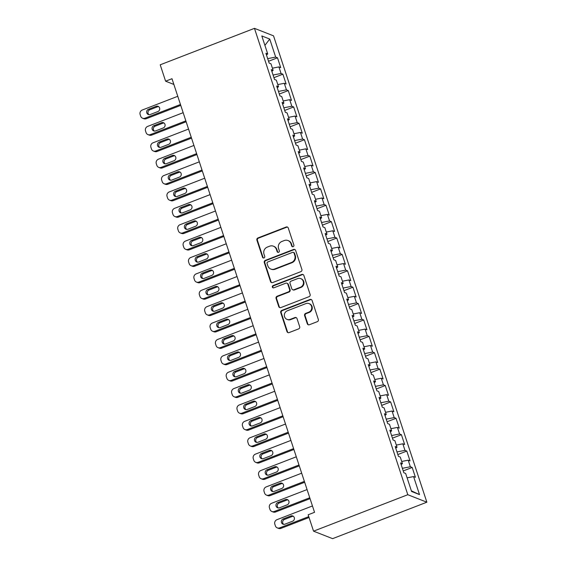 <?xml version="1.0" encoding="UTF-8"?>
<svg xmlns="http://www.w3.org/2000/svg" width="567" height="567" viewBox="0 0 567 567"><rect width="100%" height="100%" fill="white"/><g stroke="black" fill="none" stroke-linecap="round" stroke-linejoin="round"><path stroke-width="0.85" d="M293.16 246.666A1.212 1.148 -68.6 0 0 293.89 245.114L288.27 228.026A1.729 1.644 -68.6 0 0 286.172 227.02L257.95 237.942A1.729 1.644 -68.6 0 0 256.908 240.153L262.528 257.241A1.212 1.148 -68.6 0 0 263.995 257.942A1.212 1.148 -68.6 0 0 264.725 256.397L263.995 254.186A5.535 5.259 -68.6 0 1 267.319 247.092L269.672 246.184A5.535 5.259 -68.6 0 1 276.384 249.395L277.114 251.606A1.212 1.148 -68.6 0 0 278.581 252.308A1.212 1.148 -68.6 0 0 279.304 250.756L278.581 248.544A5.535 5.259 -68.6 0 1 281.905 241.457L284.258 240.543A5.535 5.259 -68.6 0 1 290.97 243.753L291.693 245.965A1.212 1.148 -68.6 0 0 293.16 246.666M307.279 323.743A1.729 1.644 -68.6 0 0 309.376 324.742L317.293 321.68A1.729 1.644 -68.6 0 0 318.335 319.462L312.098 300.482A1.729 1.644 -68.6 0 0 310 299.482L281.771 310.397A1.729 1.644 -68.6 0 0 280.736 312.615L286.973 331.596A1.729 1.644 -68.6 0 0 289.071 332.595L298.639 328.895A1.729 1.644 -68.6 0 0 299.674 326.684L297.002 318.562A1.729 1.644 -68.6 0 0 294.911 317.555L290.162 319.391A4.628 4.394 -68.6 0 1 284.322 315.096A4.628 4.394 -68.6 0 1 287.334 310.787L305.918 303.6A4.628 4.394 -68.6 0 1 311.758 307.895A4.628 4.394 -68.6 0 1 308.746 312.204L305.648 313.402A1.729 1.644 -68.6 0 0 304.607 315.621L307.279 323.743L307.796 323.941A1.729 1.644 -68.6 0 0 308.483 324.82M313.544 531.166L407.801 494.715L426.859 502.199L332.609 538.65L313.544 531.166L308.157 514.779L314.543 512.306L171.992 78.721L165.599 81.194L173.871 84.44M165.599 81.194L160.213 64.801L254.463 28.35L407.801 494.715M300.85 271.657A1.729 1.644 -68.6 0 0 301.892 269.438L295.648 250.465A1.729 1.644 -68.6 0 0 293.55 249.459L265.328 260.373A1.729 1.644 -68.6 0 0 264.286 262.592L270.53 281.572A1.729 1.644 -68.6 0 0 272.621 282.572L300.85 271.657M303.869 275.47L310.114 294.45A1.729 1.644 -68.6 0 1 309.072 296.669L280.849 307.583A1.729 1.644 -68.6 0 1 278.751 306.584L276.079 298.462A1.729 1.644 -68.6 0 1 277.121 296.243L288.568 291.821A1.729 1.644 -68.6 0 0 289.602 289.602L287.83 284.216A1.729 1.644 -68.6 0 0 285.74 283.209L273.818 287.823A1.212 1.148 -68.6 0 1 272.295 286.696A1.212 1.148 -68.6 0 1 273.081 285.57L301.772 274.471A1.729 1.644 -68.6 0 1 303.869 275.47M426.859 502.199L273.528 35.834L254.463 28.35M268.538 61.264L277.497 57.799L275.668 57.083L269.743 39.059L261.805 35.941L267.737 53.964L265.909 53.248L269.141 63.079L270.969 63.802L273.124 70.351L271.295 69.635L274.527 79.465L276.356 80.188L278.51 86.744L276.682 86.021L279.914 95.851L281.742 96.574L283.897 103.13L282.068 102.407L285.3 112.238L287.129 112.961L289.283 119.517L287.455 118.794L290.687 128.624L292.515 129.347L294.67 135.903L292.841 135.18L296.073 145.017L297.909 145.733L300.063 152.289L298.228 151.566L301.467 161.404L303.295 162.119L305.45 168.675L303.621 167.952L306.853 177.79L308.682 178.506L310.836 185.062L309.008 184.339L312.24 194.176L314.068 194.892L316.223 201.448L314.394 200.725L317.626 210.563L319.455 211.278L321.609 217.834L319.781 217.111L323.013 226.949L324.841 227.665L326.996 234.221L325.167 233.505L328.399 243.335L330.228 244.051L332.39 250.607L330.554 249.891L333.793 259.721L335.621 260.437L337.776 266.993L335.947 266.277L339.179 276.108L341.008 276.824L343.163 283.38L341.334 282.664L344.566 292.494L346.394 293.21L348.549 299.766L346.721 299.05L349.952 308.88L351.781 309.596L353.936 316.152L352.107 315.436L355.339 325.267L357.167 325.982L359.322 332.538L357.493 331.823L360.725 341.653L362.554 342.369L364.709 348.925L362.88 348.209L366.112 358.039L367.948 358.755L370.102 365.311L368.274 364.595L371.505 374.426L373.334 375.141L375.489 381.697L373.66 380.981L376.892 390.812L378.721 391.528L380.875 398.084L379.047 397.368L382.278 407.198L384.107 407.914L386.262 414.47L384.433 413.754L387.665 423.584L389.494 424.3L391.648 430.856L389.82 430.14L393.051 439.971L394.88 440.694L397.035 447.243L395.206 446.527L398.438 456.357L400.274 457.08L402.428 463.629L400.6 462.913L403.832 472.743L405.66 473.466L411.585 491.49L419.516 494.601L411.373 490.845M277.497 57.799L280.729 67.629L278.9 66.913L281.055 73.469L273.067 75.042M273.932 77.651L282.883 74.185L281.055 73.469M282.883 74.185L286.122 84.022L284.287 83.299L286.448 89.855L278.461 91.429M279.318 94.037L288.277 90.571L286.448 89.855M288.277 90.571L291.509 100.409L289.68 99.686L291.835 106.242L283.847 107.815M284.705 110.423L293.663 106.957L291.835 106.242M293.663 106.957L296.895 116.795L295.067 116.072L297.221 122.628L289.234 124.201M290.091 126.81L299.05 123.344L297.221 122.628M299.05 123.344L302.282 133.181L300.453 132.458L302.608 139.014L294.62 140.588M295.478 143.196L304.436 139.73L302.608 139.014M304.436 139.73L307.668 149.568L305.84 148.845L307.994 155.401L300.007 156.974M300.864 159.582L309.823 156.116L307.994 155.401M309.823 156.116L313.055 165.954L311.226 165.231L313.381 171.787L305.393 173.36M306.251 175.968L315.209 172.51L313.381 171.787M315.209 172.51L318.441 182.34L316.613 181.617L318.767 188.173L310.78 189.747M311.644 192.355L320.603 188.896L318.767 188.173M320.603 188.896L323.835 198.726L322.006 198.003L324.161 204.559L316.173 206.133M317.031 208.741L325.99 205.282L324.161 204.559M325.99 205.282L329.221 215.113L327.393 214.39L329.547 220.946L321.56 222.519M322.417 225.127L331.376 221.669L329.547 220.946M331.376 221.669L334.608 231.499L332.779 230.783L334.934 237.332L326.946 238.905M327.804 241.514L336.763 238.055L334.934 237.332M336.763 238.055L339.994 247.885L338.166 247.169L340.32 253.718L332.333 255.292M333.19 257.907L342.149 254.441L340.32 253.718M342.149 254.441L345.381 264.272L343.552 263.556L345.707 270.105L337.719 271.678M338.577 274.293L347.536 270.828L345.707 270.105M347.536 270.828L350.767 280.658L348.939 279.942L351.093 286.491L343.106 288.064M343.971 290.68L352.929 287.214L351.093 286.491M352.929 287.214L356.161 297.044L354.332 296.328L356.487 302.877L348.499 304.451M349.357 307.066L358.316 303.6L356.487 302.877M358.316 303.6L361.548 313.431L359.719 312.715L361.874 319.271L353.886 320.837M354.744 323.452L363.702 319.986L361.874 319.271M363.702 319.986L366.934 329.817L365.105 329.101L367.26 335.657L359.272 337.223M360.13 339.839L369.089 336.373L367.26 335.657M369.089 336.373L372.321 346.203L370.492 345.487L372.647 352.043L364.659 353.61M365.517 356.225L374.475 352.759L372.647 352.043M374.475 352.759L377.707 362.589L375.878 361.874L378.033 368.43L370.045 369.996M370.903 372.611L379.862 369.145L378.033 368.43M379.862 369.145L383.094 378.976L381.265 378.26L383.42 384.816L375.432 386.382M376.297 388.997L385.248 385.532L383.42 384.816M385.248 385.532L388.487 395.362L386.651 394.646L388.813 401.202L380.826 402.768M381.683 405.384L390.642 401.918L388.813 401.202M390.642 401.918L393.874 411.748L392.045 411.032L394.2 417.588L386.212 419.155M387.07 421.77L396.028 418.304L394.2 417.588M396.028 418.304L399.26 428.135L397.432 427.419L399.586 433.975L391.599 435.541M392.456 438.156L401.415 434.691L399.586 433.975M401.415 434.691L404.647 444.521L402.818 443.805L404.973 450.361L396.985 451.934M397.843 454.543L406.801 451.077L404.973 450.361M406.801 451.077L410.033 460.907L408.205 460.191L410.359 466.747L402.372 468.321M403.229 470.929L412.188 467.463L410.359 466.747M412.188 467.463L415.42 477.294L413.591 476.578L419.516 494.601M402.428 463.629L401.152 464.6M413.591 476.578L407.099 477.853M397.035 447.243L395.759 448.213M408.205 460.191L401.712 461.467M391.648 430.856L390.372 431.827M402.818 443.805L396.326 445.081M386.262 414.47L384.986 415.441M397.432 427.419L390.939 428.695M380.875 398.084L379.599 399.055M392.045 411.032L385.553 412.308M375.489 381.697L374.213 382.668M386.651 394.646L380.166 395.922M370.102 365.311L368.826 366.282M381.265 378.26L374.773 379.536M364.709 348.925L363.44 349.889M375.878 361.874L369.386 363.149M359.322 332.538L358.046 333.502M370.492 345.487L364 346.763M353.936 316.152L352.66 317.116M365.105 329.101L358.613 330.377M348.549 299.766L347.273 300.73M359.719 312.715L353.227 313.99M343.163 283.38L341.887 284.343M354.332 296.328L347.84 297.604M337.776 266.993L336.5 267.957M348.939 279.942L342.454 281.218M332.39 250.607L331.114 251.571M343.552 263.556L337.06 264.832M326.996 234.221L325.72 235.185M338.166 247.169L331.674 248.445M321.609 217.834L320.334 218.798M332.779 230.783L326.287 232.059M316.223 201.448L314.947 202.412M327.393 214.39L320.901 215.673M310.836 185.062L309.561 186.026M322.006 198.003L315.514 199.286M305.45 168.675L304.174 169.639M316.613 181.617L310.128 182.9M300.063 152.289L298.788 153.253M311.226 165.231L304.734 166.514M294.67 135.903L293.394 136.867M305.84 148.845L299.348 150.12M289.283 119.517L288.008 120.48M300.453 132.458L293.961 133.734M283.897 103.13L282.621 104.094M295.067 116.072L288.575 117.348M278.51 86.744L277.235 87.708M289.68 99.686L283.188 100.961M273.124 70.351L271.848 71.322M284.287 83.299L277.802 84.575M267.737 53.964L266.462 54.935M278.9 66.913L272.408 68.189M269.743 39.059L264.909 45.367M275.668 57.083L267.681 58.656M292.622 246.737A1.212 1.148 -68.6 0 1 292.211 246.163L291.481 243.952A5.535 5.259 -68.6 0 0 288.49 240.741L287.972 240.536M273.393 246.177L273.904 246.383A5.535 5.259 -68.6 0 1 276.902 249.593L277.624 251.805A1.212 1.148 -68.6 0 0 278.036 252.372M287.582 227.147A1.729 1.644 -68.6 0 0 286.689 227.225L258.467 238.14A1.729 1.644 -68.6 0 0 257.425 240.358L263.045 257.446A1.212 1.148 -68.6 0 0 263.457 258.013M294.96 249.579A1.729 1.644 -68.6 0 0 294.067 249.664L265.838 260.579A1.729 1.644 -68.6 0 0 264.803 262.79L271.04 281.771A1.729 1.644 -68.6 0 0 271.728 282.657M294.032 253.08A1.212 1.148 -68.6 0 0 292.565 252.379L267.794 261.961A1.212 1.148 -68.6 0 0 267.064 263.513L267.83 265.845A5.535 5.259 -68.6 0 0 274.541 269.049L291.473 262.5A5.535 5.259 -68.6 0 0 294.805 255.412L294.032 253.08L294.549 253.286A1.212 1.148 -68.6 0 0 293.897 252.577L293.38 252.379M270.828 269.056L271.338 269.261A5.535 5.259 -68.6 0 0 275.059 269.254L274.541 269.049M294.549 253.286L295.315 255.618A5.535 5.259 -68.6 0 1 291.991 262.705L275.059 269.254M286.895 283.209L287.412 283.415A1.729 1.644 -68.6 0 1 288.348 284.414L290.12 289.808A1.729 1.644 -68.6 0 1 289.078 292.019L277.632 296.449A1.729 1.644 -68.6 0 0 276.597 298.66L279.269 306.782A1.729 1.644 -68.6 0 0 279.949 307.668M303.182 274.591A1.729 1.644 -68.6 0 0 302.289 274.676L273.592 285.775A1.212 1.148 -68.6 0 0 273.28 287.894M300.446 287.221A4.628 4.394 -68.6 0 0 300.723 278.61A4.628 4.394 -68.6 0 0 297.618 278.617L291.069 281.147A1.729 1.644 -68.6 0 0 290.028 283.365L291.799 288.752A1.729 1.644 -68.6 0 0 293.897 289.758L300.446 287.221L300.957 287.426A4.628 4.394 -68.6 0 0 301.233 278.815L300.723 278.61M292.735 289.758L293.252 289.964A1.729 1.644 -68.6 0 0 294.415 289.957L293.897 289.758M300.957 287.426L294.415 289.957M309.022 303.593L309.539 303.799A4.628 4.394 -68.6 0 1 309.263 312.41L306.166 313.608A1.729 1.644 -68.6 0 0 305.124 315.819L307.796 323.941M287.058 319.398L287.575 319.597A4.628 4.394 -68.6 0 0 290.68 319.597L290.162 319.391M296.314 317.676A1.729 1.644 -68.6 0 0 295.421 317.761L290.68 319.597M311.411 299.603A1.729 1.644 -68.6 0 0 310.51 299.688L282.288 310.603A1.729 1.644 -68.6 0 0 281.246 312.814L287.49 331.794A1.729 1.644 -68.6 0 0 288.178 332.673M180.462 104.484L144.946 118.22A3.522 3.345 -68.6 0 1 140.68 116.178L140.141 114.541A3.522 3.345 -68.6 0 1 142.253 110.026L177.769 96.291M180.753 105.377L146.236 118.73A3.522 3.345 111.4 0 1 143.869 118.73L142.586 118.227M158.661 106.653A2.821 2.679 -68.6 0 0 157.449 106.816L149.78 109.785A2.821 2.679 -68.6 0 0 149.001 114.69M150.212 114.52L157.881 111.557A2.821 2.679 -68.6 0 0 158.051 106.305A2.821 2.679 -68.6 0 0 156.159 106.312L148.49 109.275A2.821 2.679 -68.6 0 0 148.32 114.527A2.821 2.679 -68.6 0 0 150.212 114.52M185.848 120.87L150.34 134.606A3.522 3.345 -68.6 0 1 146.066 132.565L145.528 130.927A3.522 3.345 -68.6 0 1 147.64 126.413L183.155 112.677M186.139 121.763L151.623 135.116A3.522 3.345 111.4 0 1 149.256 135.116L147.973 134.613M164.047 123.039A2.821 2.679 -68.6 0 0 162.835 123.202L155.167 126.172A2.821 2.679 -68.6 0 0 154.387 131.076M155.606 130.906L163.275 127.944A2.821 2.679 -68.6 0 0 163.438 122.692A2.821 2.679 -68.6 0 0 161.545 122.699L153.877 125.661A2.821 2.679 -68.6 0 0 153.714 130.913A2.821 2.679 -68.6 0 0 155.606 130.906M191.235 137.257L155.727 150.992A3.522 3.345 -68.6 0 1 151.453 148.951L150.914 147.314A3.522 3.345 -68.6 0 1 153.033 142.799L188.542 129.063M191.526 138.15L157.009 151.502A3.522 3.345 111.4 0 1 154.649 151.502L153.359 150.999M169.434 139.425A2.821 2.679 -68.6 0 0 168.222 139.588L160.553 142.558A2.821 2.679 -68.6 0 0 159.781 147.463M160.993 147.292L168.661 144.33A2.821 2.679 -68.6 0 0 168.824 139.078A2.821 2.679 -68.6 0 0 166.932 139.085L159.263 142.048A2.821 2.679 -68.6 0 0 159.1 147.3A2.821 2.679 -68.6 0 0 160.993 147.292M196.621 153.643L161.113 167.378A3.522 3.345 -68.6 0 1 156.839 165.337L156.301 163.7A3.522 3.345 -68.6 0 1 158.42 159.185L193.928 145.45M196.919 154.536L162.403 167.889A3.522 3.345 111.4 0 1 160.036 167.889L158.746 167.385M174.827 155.812A2.821 2.679 -68.6 0 0 173.608 155.975L165.94 158.944A2.821 2.679 -68.6 0 0 165.167 163.849M166.379 163.679L174.048 160.716A2.821 2.679 -68.6 0 0 174.218 155.471A2.821 2.679 -68.6 0 0 172.325 155.471L164.657 158.441A2.821 2.679 -68.6 0 0 164.487 163.686A2.821 2.679 -68.6 0 0 166.379 163.679M202.008 170.029L166.5 183.765A3.522 3.345 -68.6 0 1 162.226 181.723L161.687 180.086A3.522 3.345 -68.6 0 1 163.806 175.572L199.315 161.836M202.306 170.922L167.789 184.275A3.522 3.345 111.4 0 1 165.422 184.275L164.132 183.772M180.214 172.198A2.821 2.679 -68.6 0 0 178.995 172.361L171.333 175.331A2.821 2.679 -68.6 0 0 170.554 180.235M171.766 180.065L179.434 177.102A2.821 2.679 -68.6 0 0 179.604 171.858A2.821 2.679 -68.6 0 0 177.712 171.858L170.043 174.827A2.821 2.679 -68.6 0 0 169.873 180.072A2.821 2.679 -68.6 0 0 171.766 180.065M207.402 186.423L171.886 200.151A3.522 3.345 -68.6 0 1 167.612 198.11L167.074 196.473A3.522 3.345 -68.6 0 1 169.193 191.958L204.708 178.222M207.692 187.308L173.176 200.661A3.522 3.345 111.4 0 1 170.809 200.661L169.519 200.158M185.6 188.584A2.821 2.679 -68.6 0 0 184.388 188.747L176.72 191.717A2.821 2.679 -68.6 0 0 175.94 196.621M177.152 196.451L184.821 193.489A2.821 2.679 -68.6 0 0 184.991 188.244A2.821 2.679 -68.6 0 0 183.098 188.244L175.43 191.214A2.821 2.679 -68.6 0 0 175.26 196.458A2.821 2.679 -68.6 0 0 177.152 196.451M212.788 202.809L177.273 216.537A3.522 3.345 -68.6 0 1 173.006 214.496L172.46 212.859A3.522 3.345 -68.6 0 1 174.579 208.344L210.095 194.616M213.079 203.695L178.562 217.048A3.522 3.345 111.4 0 1 176.195 217.048L174.912 216.544M190.987 204.97A2.821 2.679 -68.6 0 0 189.775 205.141L182.106 208.103A2.821 2.679 -68.6 0 0 181.327 213.008M182.539 212.838L190.207 209.875A2.821 2.679 -68.6 0 0 190.377 204.63A2.821 2.679 -68.6 0 0 188.485 204.63L180.816 207.6A2.821 2.679 -68.6 0 0 180.646 212.845A2.821 2.679 -68.6 0 0 182.539 212.838M218.175 219.195L182.666 232.924A3.522 3.345 -68.6 0 1 178.392 230.882L177.854 229.245A3.522 3.345 -68.6 0 1 179.966 224.73L215.481 211.002M218.465 220.081L183.949 233.434A3.522 3.345 111.4 0 1 181.582 233.434L180.299 232.931M196.373 221.357A2.821 2.679 -68.6 0 0 195.161 221.527L187.493 224.489A2.821 2.679 -68.6 0 0 186.713 229.394M187.932 229.231L195.594 226.261A2.821 2.679 -68.6 0 0 195.764 221.017A2.821 2.679 -68.6 0 0 193.871 221.017L186.203 223.986A2.821 2.679 -68.6 0 0 186.033 229.231A2.821 2.679 -68.6 0 0 187.932 229.231M223.561 235.581L188.053 249.31A3.522 3.345 -68.6 0 1 183.779 247.269L183.24 245.631A3.522 3.345 -68.6 0 1 185.359 241.117L220.868 227.388M223.852 236.467L189.335 249.82A3.522 3.345 111.4 0 1 186.975 249.82L185.685 249.317M201.76 237.743A2.821 2.679 -68.6 0 0 200.548 237.913L192.879 240.876A2.821 2.679 -68.6 0 0 192.1 245.78M193.319 245.617L200.987 242.648A2.821 2.679 -68.6 0 0 201.15 237.403A2.821 2.679 -68.6 0 0 199.258 237.403L191.589 240.373A2.821 2.679 -68.6 0 0 191.426 245.617A2.821 2.679 -68.6 0 0 193.319 245.617M228.948 251.968L193.439 265.703A3.522 3.345 -68.6 0 1 189.165 263.655L188.627 262.018A3.522 3.345 -68.6 0 1 190.746 257.503L226.254 243.775M229.245 252.854L194.729 266.207A3.522 3.345 111.4 0 1 192.362 266.214L191.072 265.703M207.153 254.129A2.821 2.679 -68.6 0 0 205.934 254.299L198.266 257.262A2.821 2.679 -68.6 0 0 197.493 262.167M198.705 262.004L206.374 259.034A2.821 2.679 -68.6 0 0 206.544 253.789A2.821 2.679 -68.6 0 0 204.652 253.789L196.983 256.759A2.821 2.679 -68.6 0 0 196.813 262.004A2.821 2.679 -68.6 0 0 198.705 262.004M234.334 268.354L198.826 282.09A3.522 3.345 -68.6 0 1 194.552 280.048L194.013 278.404A3.522 3.345 -68.6 0 1 196.132 273.896L231.641 260.161M234.632 269.24L200.116 282.593A3.522 3.345 111.4 0 1 197.748 282.6L196.458 282.09M212.54 270.516A2.821 2.679 -68.6 0 0 211.321 270.686L203.659 273.648A2.821 2.679 -68.6 0 0 202.88 278.553M204.092 278.39L211.76 275.42A2.821 2.679 -68.6 0 0 211.93 270.175A2.821 2.679 -68.6 0 0 210.038 270.175L202.369 273.145A2.821 2.679 -68.6 0 0 202.199 278.39A2.821 2.679 -68.6 0 0 204.092 278.39M239.728 284.74L204.212 298.476A3.522 3.345 -68.6 0 1 199.938 296.435L199.4 294.79A3.522 3.345 -68.6 0 1 201.519 290.283L237.027 276.547M240.018 285.626L205.502 298.979A3.522 3.345 111.4 0 1 203.135 298.986L201.845 298.476M217.926 286.902A2.821 2.679 -68.6 0 0 216.714 287.072L209.046 290.035A2.821 2.679 -68.6 0 0 208.266 294.939M209.478 294.776L217.147 291.807A2.821 2.679 -68.6 0 0 217.317 286.562A2.821 2.679 -68.6 0 0 215.425 286.562L207.756 289.531A2.821 2.679 -68.6 0 0 207.586 294.776A2.821 2.679 -68.6 0 0 209.478 294.776M245.114 301.127L209.599 314.862A3.522 3.345 -68.6 0 1 205.325 312.821L204.786 311.177A3.522 3.345 -68.6 0 1 206.905 306.669L242.421 292.933M245.405 302.013L210.889 315.365A3.522 3.345 111.4 0 1 208.521 315.372L207.231 314.862M223.313 303.288A2.821 2.679 -68.6 0 0 222.101 303.458L214.432 306.421A2.821 2.679 -68.6 0 0 213.653 311.326M214.865 311.163L222.533 308.193A2.821 2.679 -68.6 0 0 222.703 302.948A2.821 2.679 -68.6 0 0 220.811 302.948L213.142 305.918A2.821 2.679 -68.6 0 0 212.972 311.163A2.821 2.679 -68.6 0 0 214.865 311.163M250.501 317.513L214.985 331.248A3.522 3.345 -68.6 0 1 210.718 329.207L210.18 327.563A3.522 3.345 -68.6 0 1 212.292 323.055L247.807 309.32M250.791 318.399L216.275 331.752A3.522 3.345 111.4 0 1 213.908 331.759L212.625 331.248M228.699 319.675A2.821 2.679 -68.6 0 0 227.487 319.845L219.819 322.807A2.821 2.679 -68.6 0 0 219.039 327.712M220.251 327.549L227.92 324.579A2.821 2.679 -68.6 0 0 228.09 319.334A2.821 2.679 -68.6 0 0 226.198 319.334L218.529 322.304A2.821 2.679 -68.6 0 0 218.359 327.549A2.821 2.679 -68.6 0 0 220.251 327.549M255.887 333.899L220.379 347.635A3.522 3.345 -68.6 0 1 216.105 345.594L215.566 343.949A3.522 3.345 -68.6 0 1 217.685 339.442L253.194 325.706M256.178 334.792L221.662 348.138A3.522 3.345 111.4 0 1 219.301 348.145L218.012 347.635M234.086 336.061A2.821 2.679 -68.6 0 0 232.874 336.231L225.205 339.194A2.821 2.679 -68.6 0 0 224.426 344.098M225.645 343.935L233.313 340.965A2.821 2.679 -68.6 0 0 233.476 335.721A2.821 2.679 -68.6 0 0 231.584 335.721L223.915 338.69A2.821 2.679 -68.6 0 0 223.752 343.935A2.821 2.679 -68.6 0 0 225.645 343.935M261.274 350.286L225.765 364.021A3.522 3.345 -68.6 0 1 221.491 361.98L220.953 360.336A3.522 3.345 -68.6 0 1 223.072 355.828L258.58 342.092M261.571 351.179L227.055 364.524A3.522 3.345 111.4 0 1 224.688 364.531L223.398 364.021M239.472 352.447A2.821 2.679 -68.6 0 0 238.26 352.617L230.592 355.58A2.821 2.679 -68.6 0 0 229.819 360.484M231.031 360.321L238.7 357.352A2.821 2.679 -68.6 0 0 238.87 352.107A2.821 2.679 -68.6 0 0 236.971 352.114L229.309 355.077A2.821 2.679 -68.6 0 0 229.139 360.321A2.821 2.679 -68.6 0 0 231.031 360.321M266.66 366.672L231.152 380.407A3.522 3.345 -68.6 0 1 226.878 378.366L226.339 376.729A3.522 3.345 -68.6 0 1 228.458 372.214L263.967 358.479M266.958 367.565L232.442 380.911A3.522 3.345 111.4 0 1 230.074 380.918L228.785 380.407M244.866 368.833A2.821 2.679 -68.6 0 0 243.647 369.004L235.978 371.966A2.821 2.679 -68.6 0 0 235.206 376.871M236.418 376.708L244.086 373.738A2.821 2.679 -68.6 0 0 244.257 368.493A2.821 2.679 -68.6 0 0 242.364 368.5L234.695 371.463A2.821 2.679 -68.6 0 0 234.525 376.708A2.821 2.679 -68.6 0 0 236.418 376.708M272.054 383.058L236.538 396.794A3.522 3.345 -68.6 0 1 232.264 394.752L231.726 393.115A3.522 3.345 -68.6 0 1 233.845 388.601L269.353 374.865M272.344 383.951L237.828 397.297A3.522 3.345 111.4 0 1 235.461 397.304L234.171 396.794M250.253 385.22A2.821 2.679 -68.6 0 0 249.041 385.39L241.372 388.352A2.821 2.679 -68.6 0 0 240.592 393.264M241.804 393.094L249.473 390.124A2.821 2.679 -68.6 0 0 249.643 384.88A2.821 2.679 -68.6 0 0 247.751 384.887L240.082 387.849A2.821 2.679 -68.6 0 0 239.912 393.094A2.821 2.679 -68.6 0 0 241.804 393.094M277.44 399.444L241.925 413.18A3.522 3.345 -68.6 0 1 237.651 411.139L237.112 409.502A3.522 3.345 -68.6 0 1 239.231 404.987L274.747 391.251M277.731 400.337L243.215 413.683A3.522 3.345 111.4 0 1 240.847 413.69L239.558 413.187M255.639 401.606A2.821 2.679 -68.6 0 0 254.427 401.776L246.758 404.739A2.821 2.679 -68.6 0 0 245.979 409.65M247.191 409.48L254.859 406.511A2.821 2.679 -68.6 0 0 255.03 401.266A2.821 2.679 -68.6 0 0 253.137 401.273L245.468 404.236A2.821 2.679 -68.6 0 0 245.298 409.48A2.821 2.679 -68.6 0 0 247.191 409.48M282.827 415.831L247.311 429.566A3.522 3.345 -68.6 0 1 243.045 427.525L242.506 425.888A3.522 3.345 -68.6 0 1 244.618 421.373L280.133 407.638M283.117 416.724L248.601 430.069A3.522 3.345 111.4 0 1 246.234 430.077L244.951 429.573M261.026 417.992A2.821 2.679 -68.6 0 0 259.814 418.163L252.145 421.125A2.821 2.679 -68.6 0 0 251.365 426.037M252.577 425.867L260.246 422.904A2.821 2.679 -68.6 0 0 260.416 417.652A2.821 2.679 -68.6 0 0 258.524 417.659L250.855 420.622A2.821 2.679 -68.6 0 0 250.685 425.867A2.821 2.679 -68.6 0 0 252.577 425.867M288.213 432.217L252.705 445.953A3.522 3.345 -68.6 0 1 248.431 443.911L247.892 442.274A3.522 3.345 -68.6 0 1 250.004 437.759L285.52 424.024M288.504 433.11L253.988 446.456A3.522 3.345 111.4 0 1 251.628 446.463L250.338 445.96M266.412 434.379A2.821 2.679 -68.6 0 0 265.2 434.549L257.531 437.511A2.821 2.679 -68.6 0 0 256.752 442.423M257.971 442.253L265.639 439.29A2.821 2.679 -68.6 0 0 265.803 434.038A2.821 2.679 -68.6 0 0 263.91 434.046L256.241 437.008A2.821 2.679 -68.6 0 0 256.078 442.26A2.821 2.679 -68.6 0 0 257.971 442.253M293.6 448.603L258.091 462.339A3.522 3.345 -68.6 0 1 253.818 460.298L253.279 458.66A3.522 3.345 -68.6 0 1 255.398 454.146L290.906 440.41M293.89 449.496L259.374 462.842A3.522 3.345 111.4 0 1 257.014 462.849L255.724 462.346M271.799 450.765A2.821 2.679 -68.6 0 0 270.587 450.935L262.918 453.905A2.821 2.679 -68.6 0 0 262.145 458.809M263.357 458.639L271.026 455.677A2.821 2.679 -68.6 0 0 271.189 450.425A2.821 2.679 -68.6 0 0 269.297 450.432L261.635 453.394A2.821 2.679 -68.6 0 0 261.465 458.646A2.821 2.679 -68.6 0 0 263.357 458.639M298.986 464.99L263.478 478.725A3.522 3.345 -68.6 0 1 259.204 476.684L258.665 475.047A3.522 3.345 -68.6 0 1 260.785 470.532L296.293 456.796M299.284 465.883L264.768 479.228A3.522 3.345 111.4 0 1 262.401 479.235L261.111 478.732M277.192 467.151A2.821 2.679 -68.6 0 0 275.973 467.321L268.304 470.291A2.821 2.679 -68.6 0 0 267.532 475.196M268.744 475.026L276.413 472.063A2.821 2.679 -68.6 0 0 276.583 466.811A2.821 2.679 -68.6 0 0 274.69 466.818L267.022 469.781A2.821 2.679 -68.6 0 0 266.851 475.033A2.821 2.679 -68.6 0 0 268.744 475.026M304.373 481.376L268.864 495.111A3.522 3.345 -68.6 0 1 264.591 493.07L264.052 491.433A3.522 3.345 -68.6 0 1 266.171 486.918L301.679 473.183M304.67 482.269L270.154 495.615A3.522 3.345 111.4 0 1 267.787 495.622L266.497 495.119M282.579 483.545A2.821 2.679 -68.6 0 0 281.367 483.708L273.698 486.677A2.821 2.679 -68.6 0 0 272.918 491.582M274.13 491.412L281.799 488.449A2.821 2.679 -68.6 0 0 281.969 483.197A2.821 2.679 -68.6 0 0 280.077 483.204L272.408 486.167A2.821 2.679 -68.6 0 0 272.238 491.419A2.821 2.679 -68.6 0 0 274.13 491.412M309.766 497.762L274.251 511.498A3.522 3.345 -68.6 0 1 269.977 509.457L269.438 507.819A3.522 3.345 -68.6 0 1 271.558 503.305L307.073 489.569M310.057 498.655L275.541 512.001A3.522 3.345 111.4 0 1 273.174 512.008L271.884 511.505M287.965 499.931A2.821 2.679 -68.6 0 0 286.753 500.094L279.084 503.064A2.821 2.679 -68.6 0 0 278.305 507.968M279.517 507.798L287.185 504.836A2.821 2.679 -68.6 0 0 287.356 499.584A2.821 2.679 -68.6 0 0 285.463 499.591L277.795 502.553A2.821 2.679 -68.6 0 0 277.624 507.805A2.821 2.679 -68.6 0 0 279.517 507.798M308.76 516.622L279.637 527.884A3.522 3.345 -68.6 0 1 275.371 525.843L274.832 524.206A3.522 3.345 -68.6 0 1 276.944 519.691L312.46 505.955M309.05 517.515L280.927 528.387A3.522 3.345 111.4 0 1 278.56 528.394L277.277 527.891M293.352 516.317A2.821 2.679 -68.6 0 0 292.14 516.48L284.471 519.45A2.821 2.679 -68.6 0 0 283.691 524.355M284.903 524.184L292.572 521.222A2.821 2.679 -68.6 0 0 292.742 515.97A2.821 2.679 -68.6 0 0 290.85 515.977L283.181 518.94A2.821 2.679 -68.6 0 0 283.011 524.192A2.821 2.679 -68.6 0 0 284.903 524.184M291.481 243.952L290.97 243.753M277.624 251.805L277.114 251.606M276.902 249.593L276.384 249.395M263.045 257.446L262.528 257.241M257.425 240.358L256.908 240.153M258.467 238.14L257.95 237.942M286.689 227.225L286.172 227.02M292.211 246.163L291.693 245.965M271.04 281.771L270.53 281.572M264.803 262.79L264.286 262.592M265.838 260.579L265.328 260.373M294.067 249.664L293.55 249.459M291.991 262.705L291.473 262.5M295.315 255.618L294.805 255.412M279.269 306.782L278.751 306.584M276.597 298.66L276.079 298.462M277.632 296.449L277.121 296.243M289.078 292.019L288.568 291.821M290.12 289.808L289.602 289.602M288.348 284.414L287.83 284.216M273.592 285.775L273.081 285.57M302.289 274.676L301.772 274.471M305.124 315.819L304.607 315.621M306.166 313.608L305.648 313.402M309.263 312.41L308.746 312.204M295.421 317.761L294.911 317.555M287.49 331.794L286.973 331.596M281.246 312.814L280.736 312.615M282.288 310.603L281.771 310.397M310.51 299.688L310 299.482M144.946 118.22L146.236 118.73M149.78 109.785L148.49 109.275M157.449 106.816L156.159 106.312M150.34 134.606L151.623 135.116M155.167 126.172L153.877 125.661M162.835 123.202L161.545 122.699M155.727 150.992L157.009 151.502M160.553 142.558L159.263 142.048M168.222 139.588L166.932 139.085M161.113 167.378L162.403 167.889M165.94 158.944L164.657 158.441M173.608 155.975L172.325 155.471M166.5 183.765L167.789 184.275M171.333 175.331L170.043 174.827M178.995 172.361L177.712 171.858M171.886 200.151L173.176 200.661M176.72 191.717L175.43 191.214M184.388 188.747L183.098 188.244M177.273 216.537L178.562 217.048M182.106 208.103L180.816 207.6M189.775 205.141L188.485 204.63M182.666 232.924L183.949 233.434M187.493 224.489L186.203 223.986M195.161 221.527L193.871 221.017M188.053 249.31L189.335 249.82M192.879 240.876L191.589 240.373M200.548 237.913L199.258 237.403M193.439 265.703L194.729 266.207M198.266 257.262L196.983 256.759M205.934 254.299L204.652 253.789M198.826 282.09L200.116 282.593M203.659 273.648L202.369 273.145M211.321 270.686L210.038 270.175M204.212 298.476L205.502 298.979M209.046 290.035L207.756 289.531M216.714 287.072L215.425 286.562M209.599 314.862L210.889 315.365M214.432 306.421L213.142 305.918M222.101 303.458L220.811 302.948M214.985 331.248L216.275 331.752M219.819 322.807L218.529 322.304M227.487 319.845L226.198 319.334M220.379 347.635L221.662 348.138M225.205 339.194L223.915 338.69M232.874 336.231L231.584 335.721M225.765 364.021L227.055 364.524M230.592 355.58L229.309 355.077M238.26 352.617L236.971 352.114M231.152 380.407L232.442 380.911M235.978 371.966L234.695 371.463M243.647 369.004L242.364 368.5M236.538 396.794L237.828 397.297M241.372 388.352L240.082 387.849M249.041 385.39L247.751 384.887M241.925 413.18L243.215 413.683M246.758 404.739L245.468 404.236M254.427 401.776L253.137 401.273M247.311 429.566L248.601 430.069M252.145 421.125L250.855 420.622M259.814 418.163L258.524 417.659M252.705 445.953L253.988 446.456M257.531 437.511L256.241 437.008M265.2 434.549L263.91 434.046M258.091 462.339L259.374 462.842M262.918 453.905L261.635 453.394M270.587 450.935L269.297 450.432M263.478 478.725L264.768 479.228M268.304 470.291L267.022 469.781M275.973 467.321L274.69 466.818M268.864 495.111L270.154 495.615M273.698 486.677L272.408 486.167M281.367 483.708L280.077 483.204M274.251 511.498L275.541 512.001M279.084 503.064L277.795 502.553M286.753 500.094L285.463 499.591M279.637 527.884L280.927 528.387M284.471 519.45L283.181 518.94M292.14 516.48L290.85 515.977"/></g></svg>
